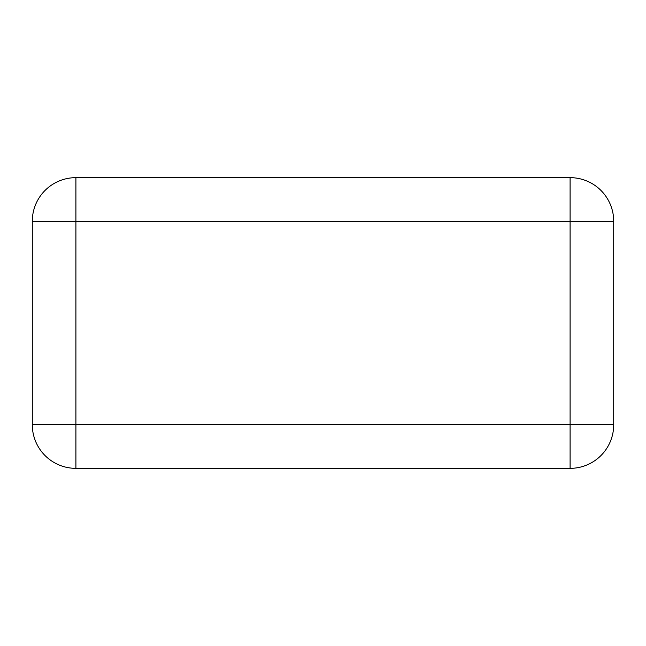 <?xml version="1.0" encoding="UTF-8"?>
<svg xmlns="http://www.w3.org/2000/svg" width="646" height="646" viewBox="0 0 646 646"><rect width="100%" height="100%" fill="white"/><g stroke="black" fill="none" stroke-linecap="round" stroke-linejoin="round"><path stroke-width="0.97" d="M570.095 177.65L75.905 177.65A43.605 43.605 0 0 0 32.3 221.255L32.3 424.745A43.605 43.605 0 0 0 75.905 468.35L570.095 468.35A43.605 43.605 0 0 0 613.7 424.745L613.7 221.255A43.605 43.605 0 0 0 570.095 177.65A43.605 43.605 0 0 1 613.7 221.255L570.095 221.255L570.095 177.65M32.3 221.255L75.905 221.255L75.905 424.745L570.095 424.745L570.095 468.35A43.605 43.605 0 0 0 613.7 424.745L570.095 424.745L570.095 221.255L75.905 221.255L75.905 177.65M32.3 424.745L75.905 424.745L75.905 468.35"/></g></svg>
